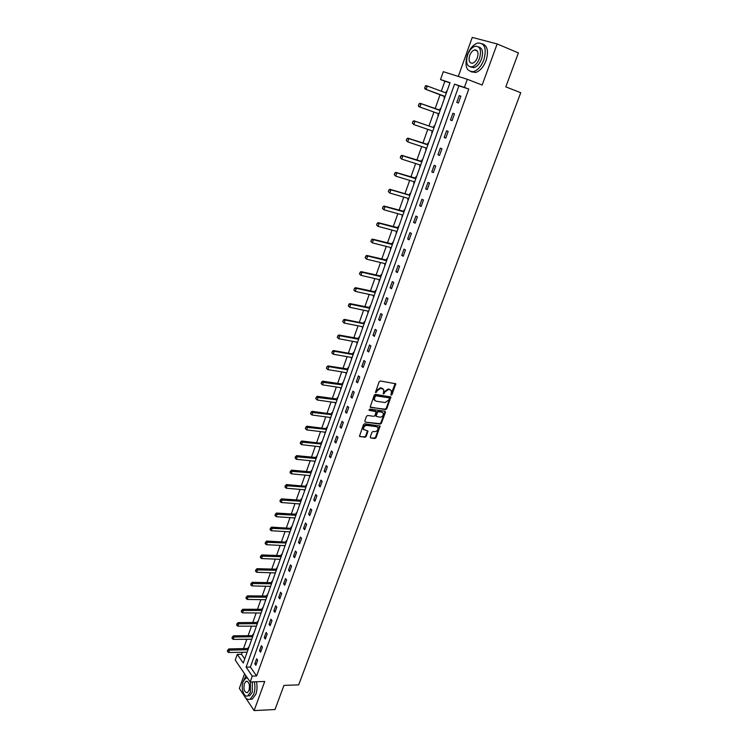 <?xml version="1.0" encoding="UTF-8"?>
<svg xmlns="http://www.w3.org/2000/svg" width="748" height="748" viewBox="0 0 748 748"><rect width="100%" height="100%" fill="white"/><g stroke="black" fill="none" stroke-linecap="round" stroke-linejoin="round"><path stroke-width="1.12" d="M391.213 395.15L392.036 394.579L395.757 383.789L380.339 380.994L379.143 381.817L375.421 392.494L376.599 392.167L377.076 390.858L380.872 388.231L383.659 389.568L383.528 393.953L384.837 392.074L388.605 389.456L389.848 389.652L391.354 390.765L391.213 395.15M390.83 394.72L395.234 383.434M375.374 392.317L376.543 390.428L377.076 390.858M383.144 393.532L384.294 391.653L384.837 392.074M370.241 436.954L370.728 437.982L374.888 438.506L376.048 437.683L380.096 426.089L364.678 423.742L363.5 424.565L359.461 436.271L365.052 437.271L366.221 436.449L367.951 431.082L363.612 429.427C363.313 427.089 364.37 425.743 366.772 425.397L376.609 426.706L377.899 427.641C378.208 429.96 377.16 431.306 374.767 431.671L373.14 431.456L371.971 432.279L370.241 436.954M252.291 676.108L250.178 681.961L235.246 660.11L237.284 654.369L243.268 663.046L450.034 82.682L440.525 79.559L443.312 71.686L467.322 79.297L464.405 87.394L454.55 84.159L246.111 667.16L252.291 676.108L256.601 675.977L468.8 89.068L464.405 87.394M467.322 79.297L482.161 85.048L497.149 43.954L518.401 52.912L505.816 86.862L520.73 92.724L298.686 684.869L283.95 685.411L275.012 709.525L254.114 710.6L264.736 681.465L250.178 681.961M385.594 409.614L386.763 408.801L390.867 396.992L375.449 394.336L374.262 395.159L370.157 407.08L385.594 409.614L385.052 409.175L386.22 408.361L390.353 396.636M385.463 412.307L381.387 423.303L380.218 424.116L365.286 422.096L364.79 421.049L366.529 416.29L367.707 415.467L373.804 416.318L374.982 415.495L376.141 411.652L369.306 410.381L369.793 409.062L384.986 411.25L385.463 412.307L384.921 411.868L380.854 422.854L381.387 423.303M244.577 673.761L239.341 688.403L244.287 695.846M245.755 698.043L254.114 710.6M497.149 43.954L472.25 37.4L458.29 76.427M468.8 89.068L458.926 85.824L250.393 667.048L256.601 675.977M459.235 95.613L456.785 102.429L458.412 103L460.871 96.174L459.235 95.613L460.852 96.221M452.886 113.275L450.455 120.026L452.063 120.634L454.494 113.864L452.886 113.275M446.584 130.788L444.181 137.473L445.761 138.109L448.183 131.405L446.584 130.788M440.348 148.132L437.954 154.771L439.525 155.434L441.918 148.787L440.348 148.132M434.158 165.336L431.792 171.909L433.335 172.61L435.71 166.019L434.158 165.336M428.024 182.381L425.677 188.898L427.211 189.627L429.558 183.101L428.024 182.381M421.947 199.286L419.619 205.747L421.124 206.504L423.462 200.034L421.947 199.286M415.916 216.032L413.616 222.437L415.103 223.231L417.412 216.817L415.916 216.032M409.941 232.647L407.66 238.995L409.128 239.809L411.419 233.451L409.941 232.647M404.023 249.112L401.751 255.405L403.209 256.255L405.481 249.944L404.023 249.112M398.142 265.428L395.898 271.674L397.338 272.553L399.591 266.297L398.142 265.428M392.326 281.622L390.101 287.802L391.513 288.709L393.747 282.51L392.326 281.622M386.548 297.667L384.341 303.8L385.744 304.735L387.96 298.583L386.548 297.667M380.826 313.58L378.638 319.658L380.021 320.621L382.219 314.525L380.826 313.58M375.15 329.354L372.981 335.385L374.346 336.376L376.524 330.326L375.15 329.354M369.521 344.996L367.371 350.98L368.717 351.99L370.877 346.006L369.521 344.996M363.939 360.517L361.808 366.445L363.145 367.483L365.286 361.546L363.939 360.517M358.404 375.898L356.291 381.779L357.609 382.845L359.732 376.955L358.404 375.898M352.916 391.157L350.821 396.992L352.121 398.076L354.225 392.233L352.916 391.157M347.474 406.295L345.389 412.083L346.679 413.186L348.764 407.389L347.474 406.295M342.07 421.302L340.013 427.043L341.284 428.174L343.351 422.424L342.07 421.302M336.722 436.187L334.674 441.881L335.927 443.031L337.984 437.337L336.722 436.187M331.411 450.951L329.372 456.598L330.616 457.776L332.654 452.119L331.411 450.951M326.137 465.593L324.127 471.193L325.352 472.399L327.372 466.789L326.137 465.593M320.911 480.123L318.919 485.676L320.125 486.901L322.136 481.338L320.911 480.123M315.731 494.531L313.749 500.038L314.945 501.282L316.937 495.765L315.731 494.531M310.588 508.818L308.625 514.287L309.803 515.559L311.776 510.08L310.588 508.818M305.483 523.002L303.538 528.425L304.707 529.715L306.661 524.283L305.483 523.002M300.425 537.064L298.489 542.45L299.649 543.759L301.584 538.364L300.425 537.064M295.404 551.024L293.487 556.362L294.628 557.69L296.554 552.342L295.404 551.024M290.43 564.871L288.522 570.163L289.654 571.509L291.561 566.208L290.43 564.871M285.484 578.606L283.595 583.861L284.708 585.226L286.606 579.962L285.484 578.606M280.584 592.229L278.705 597.446L279.808 598.83L281.687 593.613L280.584 592.229M275.713 605.749L273.852 610.929L274.946 612.332L276.807 607.152L275.713 605.749M270.888 619.166L269.046 624.3L270.121 625.73L271.973 620.588L270.888 619.166M266.101 632.481L264.268 637.577L265.334 639.016L267.167 633.921L266.101 632.481M261.351 645.692L259.528 650.751L260.584 652.209L262.408 647.151L261.351 645.692M256.629 658.801L254.825 663.822L255.863 665.299L257.677 660.278L256.629 658.801M449.959 82.878L444.873 81.214L441.32 91.209M440.114 94.613L435.112 108.694M433.924 112.05L428.978 125.991M427.781 129.357L422.891 143.139M421.694 146.514L416.86 160.147M415.664 163.522L410.876 176.996M409.68 180.39L404.949 193.704M403.742 197.098L399.077 210.272M397.861 213.676L393.242 226.691M392.036 230.103L387.464 242.978M386.258 246.401L381.742 259.126M380.526 262.548L376.057 275.133M374.841 278.565L370.428 291.009M369.203 294.45L364.837 306.755M363.612 310.196L359.302 322.36M358.077 325.819L353.804 337.844M352.579 341.303L348.353 353.206M347.128 356.665L342.949 368.427M341.724 371.906L337.591 383.537M336.357 387.015L332.28 398.516M331.046 401.994L327.007 413.373M325.763 416.86L321.771 428.118M320.537 431.605L316.582 442.741M315.347 446.229L311.439 457.243M310.196 460.74L306.334 471.633M305.091 475.13L301.266 485.901M300.023 489.407L296.245 500.066M295.002 503.572L291.262 514.11M290.009 517.625L286.316 528.051M285.063 531.566L281.407 541.879M280.154 545.404L276.536 555.596M275.292 559.121L271.711 569.219M270.458 572.744L266.914 582.72M265.662 586.254L262.155 596.128M260.902 599.662L257.434 609.433M256.181 612.967L252.759 622.635M251.496 626.17L248.102 635.735M246.849 639.269L243.493 648.731M242.24 652.275L241.52 654.294L244.736 658.923M446.921 91.415L446.406 91.247L445.817 92.892M444.602 96.314L444.022 97.951L444.527 98.138M440.722 108.825L440.207 108.638L439.637 110.265M438.421 113.677L437.842 115.295L438.347 115.482L437.842 115.295M434.569 126.085L434.074 125.888L433.242 127.469L413.896 120.793L414.99 121.223L413.812 124.57L432.793 131.078M432.288 130.9L431.718 132.48L432.222 132.677M428.473 143.186L427.978 142.98L427.407 144.598M426.192 148.001L425.649 149.516L426.145 149.731M422.433 160.147L421.947 159.932L421.376 161.54M420.161 164.953L419.637 166.411L420.124 166.636M416.449 176.958L415.963 176.734L415.392 178.333M414.177 181.755L413.672 183.157L414.158 183.391M410.502 193.629L410.035 193.395L409.212 194.957L389.886 189.281L390.924 189.805L389.792 193.04L408.754 198.557M408.24 198.407L407.763 199.763L408.24 199.997M404.621 210.151L404.144 209.907L403.583 211.497M402.359 214.928L402.368 216.471M398.787 226.541L398.319 226.279L397.758 227.859M396.534 231.3L396.552 232.806M392.999 242.782L392.532 242.52L391.971 244.091M390.746 247.541L390.783 249M387.258 258.892L386.8 258.621L386.239 260.182M385.014 263.642L385.061 265.054M381.564 274.862L381.115 274.581L380.564 276.143M379.329 279.602L379.386 280.977M375.926 290.701L375.477 290.411L374.926 291.972M373.691 295.441L373.766 296.76M370.325 306.409L369.886 306.11L369.334 307.662M368.1 311.14L368.184 312.421M364.781 321.986L364.341 321.687L363.547 323.211L344.286 319.359L345.23 320.041L344.174 323.071L363.061 326.801M362.556 326.708L362.658 327.942M359.274 337.442L358.844 337.124L358.301 338.657M357.058 342.145L357.17 343.341M353.813 352.757L353.393 352.439L352.607 353.963L333.365 350.522L334.281 351.251L333.243 354.225L352.112 357.544M351.607 357.46L351.728 358.619M348.4 367.951L347.979 367.623L347.437 369.147M346.193 372.644L346.333 373.766M343.033 383.023L342.621 382.686L342.079 384.21M340.836 387.707L340.976 388.792M337.703 397.973L337.301 397.627L336.759 399.142M335.515 402.648L335.665 403.696M332.421 412.803L332.019 412.447L331.242 413.962L312.056 411.325L312.926 412.12L311.916 414.99L330.738 417.534M330.233 417.468L330.401 418.478M327.185 427.51L326.783 427.145L326.006 428.66L306.83 426.21L307.699 427.024L306.699 429.876L325.502 432.232M324.997 432.166L325.174 433.139M321.986 442.105L321.593 441.731L320.817 443.237L301.659 440.983L302.51 441.806L301.519 444.639L320.312 446.808M319.807 446.743L319.994 447.678M316.825 456.579L316.441 456.196L315.908 457.692M314.656 461.207L314.852 462.114M311.71 470.931L311.327 470.548L310.803 472.035M309.541 475.56L309.756 476.429M306.643 485.181L306.259 484.788L305.493 486.275L286.372 484.573L287.204 485.452L286.232 488.21L304.978 489.837M304.473 489.8L304.698 490.623M301.603 499.309L301.229 498.916L300.705 500.384M299.443 503.918L299.677 504.713M296.61 513.334L296.236 512.922L295.712 514.39M294.46 517.934L294.703 518.691M291.655 527.237L291.29 526.826L290.523 528.312L271.459 527.125L272.253 528.051L271.309 530.743L290.009 531.865M289.504 531.828L289.757 532.557M286.736 541.038L286.372 540.626L285.614 542.104L266.559 541.094L267.354 542.029L266.41 544.703L285.091 545.647M284.595 545.629L284.857 546.321M281.856 554.736L281.5 554.315L280.986 555.764M279.724 559.308L279.995 559.971M277.012 568.321L276.666 567.891L276.152 569.34M274.881 572.893L275.161 573.52M272.216 581.804L271.861 581.374L271.346 582.814M270.084 586.367L270.374 586.965M267.447 595.184L267.101 594.744L266.587 596.184M265.325 599.737L265.624 600.307M262.716 608.461L262.37 608.021L261.865 609.442M260.603 613.005L260.902 613.547M258.023 621.635L257.686 621.186L257.181 622.607M255.91 626.17L256.227 626.684M253.366 634.715L253.03 634.257L252.282 635.707L233.357 635.809L234.087 636.838L233.198 639.372L251.758 639.231M251.749 639.25L251.58 639.718M248.738 647.693L248.411 647.226L247.906 648.638M241.52 654.294L237.284 654.369M444.873 81.214L440.525 79.559M458.926 85.824L454.55 84.159M250.393 667.048L246.111 667.16M446.406 91.247L446.911 91.434M450.455 120.026L452.073 120.606M444.181 137.473L445.799 138.025M431.718 132.48L432.232 132.658M437.954 154.771L439.572 155.294M425.649 149.516L426.164 149.684M431.792 171.909L433.41 172.414M419.637 166.411L420.142 166.57M425.677 188.898L427.295 189.384M413.672 183.157L414.186 183.316M419.619 205.747L421.236 206.205M407.763 199.763L408.268 199.912M413.616 222.437L415.224 222.885M401.9 216.219L402.405 216.368M407.66 238.995L409.268 239.416M396.085 232.544L396.599 232.675M401.751 255.405L403.368 255.807M390.325 248.729L390.83 248.86M395.898 271.674L397.515 272.057M384.612 264.773L385.117 264.895M390.101 287.802L391.709 288.176M378.946 280.687L379.451 280.809M384.341 303.8L385.959 304.146M373.327 296.47L373.832 296.582M378.638 319.658L380.246 319.994M367.754 312.112L368.259 312.225M372.981 335.385L374.589 335.702M362.219 327.633L362.733 327.736M367.371 350.98L368.979 351.279M356.74 343.023L357.245 343.117M361.808 366.445L363.416 366.726M351.308 358.292L351.812 358.376M356.291 381.779L357.899 382.041M345.913 373.43L346.418 373.514M350.821 396.992L352.43 397.235M340.564 388.446L341.069 388.53M345.389 412.083L346.997 412.307M335.263 403.34L335.768 403.415M340.013 427.043L341.612 427.248M329.999 418.113L330.504 418.188M334.674 441.881L336.273 442.068M324.782 432.774L325.286 432.84M329.372 456.598L330.981 456.766M319.602 447.313L320.107 447.369M324.127 471.193L325.726 471.352M314.469 461.731L314.973 461.787M318.919 485.676L320.518 485.817M309.373 476.037L309.878 476.093M313.749 500.038L315.347 500.169M304.324 490.23L304.819 490.277M308.625 514.287L310.224 514.4M299.303 504.311L299.808 504.358M303.538 528.425L305.137 528.527M294.329 518.289L294.834 518.317M298.489 542.45L300.088 542.534M289.392 532.146L289.897 532.174M293.487 556.362L295.077 556.428M284.492 545.9L284.997 545.928M288.522 570.163L290.112 570.219M279.63 559.551L280.135 559.569M283.595 583.861L285.184 583.898M274.815 573.09L275.311 573.108M278.705 597.446L280.294 597.474M270.028 586.525L270.524 586.544M273.852 610.929L275.442 610.938M265.278 599.859L265.774 599.868M269.046 624.3L270.636 624.309M260.566 613.098L261.061 613.098M264.268 637.577L265.858 637.567M255.891 626.226L256.386 626.226M259.528 650.751L261.117 650.723M254.825 663.822L256.414 663.785M390.484 389.867L389.848 389.652M384.294 391.653L388.062 389.035L389.297 389.231M382.789 388.651L382.125 388.427M376.543 390.428L380.339 387.801L381.583 387.997M370.653 407.445L385.052 409.175M389.334 398.572L389.007 397.824L375.879 395.814L374.552 397.768L374.552 400.058L376.113 401.209L385.08 402.555L388.829 399.937L389.334 398.572M374.86 400.535L374.019 399.619L374.009 397.338L375.346 395.383L388.464 397.394M365.286 422.096L379.685 423.667L380.854 422.854M375.72 411.307L368.923 409.96M380.078 417.197C382.49 416.842 383.537 415.486 383.2 413.13L381.929 412.195L378.479 411.699L377.301 412.522L376.141 416.356L380.078 417.197M382.471 412.363L381.929 412.195M376.02 416.253L375.608 415.215L376.768 412.083L377.946 411.26L381.396 411.755M384.921 411.868L384.958 411.25M377.179 426.884L376.609 426.706M363.799 429.745L363.089 428.969C362.789 426.641 363.837 425.294 366.249 424.948L376.076 426.257M359.956 436.636L364.528 436.813L365.697 435.991L367.464 430.717M370.728 437.982L374.365 438.048L375.524 437.234L379.601 425.743M425.229 86.207L424.817 87.974L425.229 86.207L426.22 85.627L427.342 86.011L426.145 89.423L425.023 89.031L445.032 96.707M424.817 87.974L426.145 89.423L445.135 96.436M446.332 93.079L427.342 86.011L425.416 86.272M446.406 92.855L445.864 92.874L446.341 93.042M424.63 87.918L425.023 89.031M483.891 59.775C486.826 48.414 484.76 42.842 477.682 43.057C473.278 44.6 469.809 48.583 467.294 55.015C464.377 66.31 466.481 71.836 473.606 71.602C477.925 70.097 481.347 66.151 483.891 59.775M471.137 71.799L475.765 72.453C480.085 70.957 483.507 67.021 486.05 60.653C488.771 51.303 487.528 45.684 482.329 43.795M478.598 46.928C482.535 48.096 483.507 52.154 481.525 59.092C479.702 63.692 477.224 66.535 474.11 67.629L470.586 67.002M479.533 58.288C481.647 50.107 480.16 46.096 475.064 46.254C471.904 47.367 469.417 50.238 467.603 54.866C465.499 63.019 467.004 67.011 472.128 66.834C475.242 65.74 477.71 62.888 479.533 58.288M469.697 55.474C468.341 60.728 469.305 63.3 472.605 63.187C474.615 62.486 476.214 60.644 477.383 57.671C478.748 52.407 477.785 49.817 474.503 49.929C472.465 50.64 470.866 52.482 469.697 55.474M242.997 692.031C244.521 697.837 246.896 700.231 250.131 699.202L253.712 694.406C255.04 690.451 255.264 686.253 254.367 681.821M245.896 675.687L242.913 682.223M249.888 699.305L252.244 699.109L255.835 694.322C257.162 690.367 257.377 686.178 256.48 681.746M252.385 681.886L252.282 692.302L249.692 695.762L247.831 695.836M247.523 678.081L245.709 678.165L243.1 681.662C240.613 687.926 243.885 698.043 247.747 695.846L250.337 692.377L250.44 681.952M244.372 683.55C243.324 689.329 244.325 692.377 247.364 692.685L249.037 690.451C250.075 684.654 249.084 681.596 246.045 681.297L244.372 683.55M438.347 113.621L438.852 114.061M440.217 110.246L420.03 103.28L421.143 103.692L419.955 107.076L438.936 113.836M418.628 105.646L419.955 107.076L418.843 106.665L418.441 105.58L419.039 103.888L418.441 105.58M439.385 110.227L421.143 103.692L419.217 103.953M419.039 103.888L420.03 103.28M412.494 123.158L413.812 124.57L412.307 123.083L413.083 121.475L412.307 123.083M433.242 127.469L414.99 121.223L413.083 121.475M434.074 127.478L433.531 127.506L433.999 127.693M412.896 121.41L413.896 120.793M427.987 144.56L407.81 138.137L408.894 138.595L407.725 141.914L426.706 148.169M406.407 140.512L407.725 141.914L406.229 140.437L406.996 138.847L406.229 140.437M427.875 144.888L408.894 138.595L406.996 138.847M406.809 138.773L407.81 138.137M421.956 161.503L401.788 155.332L402.854 155.818L401.695 159.109L420.666 165.112M400.386 157.716L401.695 159.109L400.208 157.632L400.956 156.07L400.208 157.632M421.825 161.858L402.854 155.818L400.956 156.07M400.778 155.986L401.788 155.332M415.972 178.295L395.814 172.377L396.861 172.882L395.72 176.145L414.682 181.904M394.411 174.77L395.72 176.145L394.233 174.686L394.804 173.05L394.233 174.686M415.832 178.688L396.861 172.882L394.981 173.134M394.804 173.05L395.814 172.377M388.483 191.675L389.792 193.04L388.315 191.591L388.876 189.964L388.315 191.591M409.885 195.368L390.924 189.805L389.054 190.057M410.044 194.938L409.502 194.985L409.941 195.209M388.876 189.964L389.886 189.281M404.163 211.441L384.014 206.037L385.042 206.579L383.92 209.786L402.873 215.069M382.611 208.43L383.92 209.786L382.443 208.346L383.004 206.738L382.443 208.346M403.995 211.908L385.042 206.579L383.172 206.831M383.004 206.738L384.014 206.037M398.329 227.803L378.189 222.642L379.208 223.203L378.095 226.392L397.038 231.441M376.786 225.045L378.095 226.392L376.618 224.952L377.179 223.362L376.618 224.952M398.151 228.299L379.208 223.203L377.347 223.456M377.179 223.362L378.189 222.642M392.55 244.035L372.42 239.108L373.42 239.697L372.317 242.848L391.251 247.672M371.017 241.52L372.317 242.848L370.849 241.417L371.569 239.94L370.849 241.417M392.363 244.559L373.42 239.697L371.569 239.94M371.401 239.846L372.42 239.108M386.819 260.117L366.698 255.433L367.689 256.04L366.595 259.163L385.519 263.764M365.295 257.845L366.595 259.163L365.136 257.742L365.847 256.284L365.136 257.742M386.623 260.678L367.689 256.04L365.847 256.284M365.679 256.181L366.698 255.433M381.134 276.077L361.022 271.618L362.004 272.244L360.919 275.348L379.834 279.724M359.62 274.039L360.919 275.348L359.461 273.936L360.171 272.487L359.461 273.936M380.928 276.666L362.004 272.244L360.171 272.487M360.003 272.384L361.022 271.618M375.496 291.898L355.394 287.662L356.366 288.317L355.291 291.393L374.196 295.544M354 290.093L355.291 291.393L353.841 289.981L354.533 288.56L353.841 289.981M375.281 292.515L356.366 288.317L354.533 288.56M354.374 288.447L355.394 287.662M369.905 307.587L349.821 303.576L350.775 304.249L349.709 307.297L368.605 311.243M348.418 306.016L349.709 307.297L348.259 305.904L348.951 304.492L348.259 305.904M369.68 308.232L350.775 304.249L348.951 304.492M348.792 304.38L349.821 303.576M342.893 321.799L344.174 323.071L342.734 321.677L343.416 320.284L342.734 321.677M364.126 323.819L345.23 320.041L343.416 320.284M364.37 323.145L363.827 323.22L364.239 323.51M343.267 320.172L344.286 319.359M358.872 338.573L338.807 335.011L339.732 335.712L338.685 338.713L357.563 342.238M337.404 337.451L338.685 338.713L337.255 337.329L337.928 335.946L337.255 337.329M358.619 339.283L339.732 335.712L337.928 335.946M337.778 335.833L338.807 335.011M331.962 352.972L333.243 354.225L331.813 352.85L332.486 351.485L331.813 352.85M353.159 354.608L334.281 351.251L332.486 351.485M353.421 353.879L352.878 353.963L353.28 354.262M332.336 351.364L333.365 350.522M348.007 369.054L327.97 365.912L328.877 366.651L327.848 369.606L346.698 372.728M326.577 368.362L327.848 369.606L326.418 368.24L326.941 366.763L326.418 368.24M347.736 369.821L328.877 366.651L327.091 366.894M326.941 366.763L327.97 365.912M342.649 384.107L322.622 381.171L323.519 381.938L322.491 384.855L341.34 387.782M321.229 383.631L322.491 384.855L321.079 383.5L321.734 382.172L321.079 383.5M342.369 384.902L321.734 382.172M321.584 382.041L322.622 381.171M337.329 399.039L317.311 396.309L318.199 397.085L317.18 399.984L336.011 402.723M315.918 398.768L317.18 399.984L315.768 398.637L316.282 397.188L315.768 398.637M337.039 399.853L316.423 397.319M316.282 397.188L317.311 396.309M310.654 413.784L311.916 414.99L310.514 413.653L311.159 412.344L310.514 413.653M331.747 414.691L311.159 412.344M332.047 413.85L331.514 413.953L331.897 414.28M311.018 412.213L312.056 411.325M305.436 428.679L306.699 429.876L305.296 428.539L305.941 427.248L305.296 428.539M326.502 429.408L305.941 427.248M326.82 428.539L326.287 428.641L326.661 428.987M305.792 427.117L306.83 426.21M300.621 441.9L300.266 443.452L301.659 440.983M321.303 444.013L300.761 442.04M321.621 443.115L321.088 443.218L321.462 443.573M301.519 444.639L300.266 443.452M316.469 457.57L296.517 455.626L297.367 456.476L296.386 459.281L315.16 461.264M295.479 456.561L295.133 458.103L296.517 455.626M316.142 458.496L295.619 456.701M296.386 459.281L295.133 458.103M311.364 471.913L291.43 470.155L292.262 471.016L291.29 473.802L310.046 475.606M290.383 471.1L290.037 472.633L291.43 470.155M311.028 472.858L290.523 471.24M291.29 473.802L290.037 472.633M285.334 485.527L284.988 487.051L286.372 484.573M305.951 487.116L285.465 485.676M306.297 486.144L306.119 486.63M286.232 488.21L284.988 487.051M301.266 500.262L281.36 498.869L282.174 499.767L281.22 502.506L299.948 503.956M280.322 499.842L279.976 501.356L281.36 498.869M300.911 501.254L280.453 499.982M281.22 502.506L279.976 501.356M296.273 514.259L276.386 513.053L277.199 513.96L276.246 516.681L294.955 517.962M275.348 514.035L275.002 515.54L276.386 513.053M295.918 515.279L275.479 514.185M276.246 516.681L275.002 515.54M270.411 528.116L270.075 529.621L271.459 527.125M290.953 529.201L270.542 528.275M291.327 528.163L291.14 528.668M271.309 530.743L270.075 529.621M265.512 542.085L265.175 543.581L266.559 541.094M286.035 543.011L265.643 542.244M286.419 541.945L286.232 542.468M266.41 544.703L265.175 543.581M281.538 555.624L261.707 554.941L262.483 555.895L261.557 558.541L280.219 559.336M260.659 555.951L260.323 557.438L261.707 554.941M281.154 556.708L260.79 556.11M261.557 558.541L260.323 557.438M276.704 569.2L256.891 568.686L257.658 569.649L256.732 572.285L275.386 572.903M255.844 569.705L255.507 571.182L256.891 568.686M276.311 570.303L255.966 569.864M256.732 572.285L255.507 571.182M271.907 582.664L252.113 582.318L252.871 583.3L251.954 585.908L270.589 586.376M251.057 583.346L250.73 584.814L252.113 582.318M271.505 583.795L251.188 583.515M251.954 585.908L250.73 584.814M267.148 596.034L247.373 595.847L248.121 596.839L247.205 599.429L265.821 599.746M246.316 596.885L245.989 598.353L247.373 595.847M266.737 597.185L246.438 597.054M247.205 599.429L245.989 598.353M262.417 609.293L242.661 609.274L243.399 610.275L242.502 612.846L261.099 613.005M241.613 610.321L241.286 611.78L242.661 609.274M262.006 610.462L241.735 610.49M242.502 612.846L241.286 611.78M257.733 622.458L237.995 622.598L238.724 623.608L237.827 626.16L256.405 626.17M236.938 623.654L236.611 625.104L237.995 622.598M257.303 623.645L237.06 623.823M237.827 626.16L236.611 625.104M232.31 636.885L231.983 638.315L233.357 635.809M252.646 636.726L232.422 637.053M253.076 635.52L252.871 636.099M233.198 639.372L231.983 638.315M248.458 648.479L228.766 648.927L229.477 649.975L228.598 652.49L247.139 652.2M227.71 650.003L227.383 651.443L228.766 648.927M248.018 649.713L227.831 650.18M228.598 652.49L227.383 651.443M391.485 394.149L392.036 394.579M376.057 391.746L376.599 392.167M383.808 392.952L384.35 393.383M388.062 389.035L388.605 389.456M380.339 387.801L380.872 388.231M395.206 384.107L395.757 384.528M390.325 397.291L390.867 397.712M386.22 408.361L386.763 408.801M375.346 395.383L375.879 395.814M374.514 395.954L375.057 396.384M374.009 397.338L374.552 397.768M379.685 423.667L380.218 424.116M375.122 410.858L375.655 411.297M377.946 411.26L378.479 411.699M376.768 412.083L377.301 412.522M375.608 415.215L376.141 415.664M366.249 424.948L366.772 425.397M367.427 431.306L367.951 431.755M365.697 435.991L366.221 436.449M364.528 436.813L365.052 437.271M379.563 426.332L380.096 426.781M375.524 437.234L376.048 437.683M374.365 438.048L374.888 438.506M444.63 96.342L445.107 96.501M444.387 96.193L445.125 96.445M438.45 113.696L438.917 113.874M439.665 110.265L440.142 110.442M427.164 144.56L427.884 144.86M421.124 161.503L421.835 161.82M415.149 178.304L415.851 178.632M409.212 194.957L409.913 195.303M403.34 211.469L404.023 211.824M397.506 227.841L398.188 228.215M391.728 244.072L392.401 244.456M385.996 260.164L386.66 260.566M380.311 276.124L380.966 276.536M374.683 291.954L375.328 292.384M369.091 307.652L369.727 308.092M363.547 323.211L364.183 323.669M358.058 338.648L358.675 339.115M352.607 353.963L353.215 354.43M347.194 369.147L347.801 369.634M341.836 384.201L342.434 384.696M336.516 399.142L337.105 399.647M331.242 413.962L331.822 414.476M326.006 428.66L326.586 429.184M320.817 443.237L321.388 443.779M315.665 457.701L316.236 458.244M310.56 472.044L311.121 472.605M305.493 486.275L306.044 486.845M300.462 500.403L301.005 500.982M295.479 514.409L296.012 514.998M290.523 528.312L291.056 528.911M285.614 542.104L286.138 542.711M280.743 555.783L281.267 556.4M275.909 569.368L276.423 569.995M271.113 582.842L271.618 583.477M266.353 596.212L266.849 596.848M261.622 609.48L262.127 610.125M256.938 622.645L257.434 623.299M252.282 635.707L252.768 636.38M247.672 648.675L248.149 649.348M374.019 399.619L374.552 400.058M375.608 415.916L376.141 416.356M363.089 428.969L363.612 429.427M477.42 51.126L474.503 49.929M474.11 67.629L472.128 66.834M473.606 71.602L475.765 72.453M247.261 681.26L246.045 681.297M249.692 695.762L247.747 695.846M250.131 699.202L252.244 699.109"/></g></svg>
